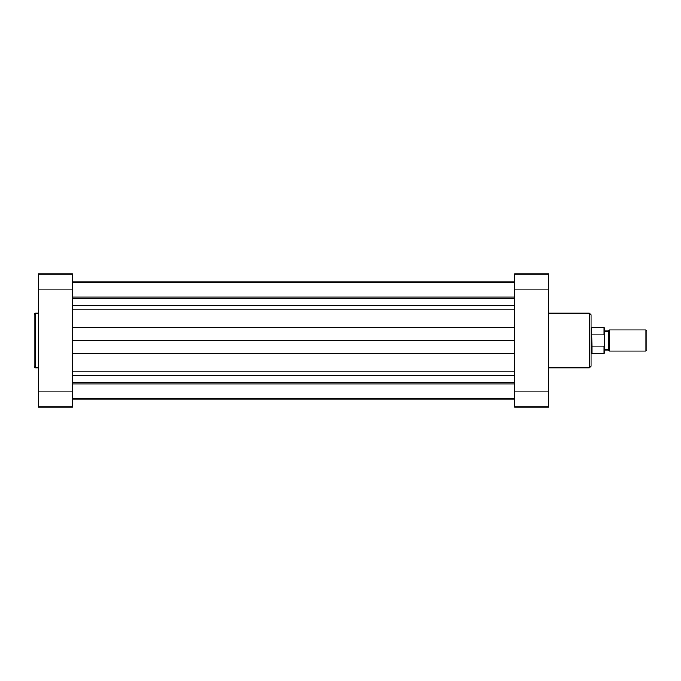 <?xml version="1.0" encoding="UTF-8"?>
<svg xmlns="http://www.w3.org/2000/svg" width="681" height="681" viewBox="0 0 681 681"><rect width="100%" height="100%" fill="white"/><g stroke="black" fill="none" stroke-linecap="round" stroke-linejoin="round"><path stroke-width="1.02" d="M34.05 366.242L34.05 314.758A1.583 1.583 0 0 1 35.633 313.175L35.633 367.825A1.583 1.583 0 0 1 34.05 366.242M38.272 313.175L35.633 313.175M38.272 367.825L35.633 367.825M38.272 406.957L38.272 274.043L72.552 274.043L72.552 406.957L38.272 406.957M591.04 354.741L591.04 340.5L591.04 366.242L589.457 367.825L589.457 313.175L591.04 314.758L591.04 340.5M514.564 289.868L514.564 274.043L548.843 274.043L548.843 289.868L514.564 289.868L514.564 391.132L548.843 391.132L548.843 289.868M548.843 391.132L548.843 406.957L514.564 406.957L514.564 391.132M72.552 282.3L514.564 282.3M72.552 281.951L514.564 281.951M72.552 399.049L514.564 399.049M72.552 383.939L514.564 383.939L72.552 383.939M72.552 382.824L514.564 382.824M72.552 340.5L514.564 340.5M72.552 298.176L514.564 298.176M72.552 297.061L514.564 297.061M604.754 340.5L604.754 331.009L608.448 331.009L608.448 349.991L609.504 351.047L645.894 351.047L645.894 329.953L646.95 331.009L646.95 349.991L645.894 351.047M608.448 331.009L609.504 329.953L609.504 351.047M592.095 346.186L592.095 353.422L604.013 353.422L604.013 346.186L592.095 346.186L591.832 327.314L591.832 353.686L591.04 353.686M592.095 334.814L604.013 334.814L604.013 327.578L604.754 328.319L604.754 336.789L604.013 334.814M604.013 346.186L604.754 344.211L604.754 336.789M604.754 344.211L604.754 352.681L604.754 349.991L608.448 349.991M604.754 331.009L604.754 328.319M72.552 289.868L38.272 289.868M38.272 391.132L72.552 391.132M72.552 375.801L514.564 375.801M72.552 371.826L514.564 371.826M72.552 353.652L514.564 353.652M72.552 327.348L514.564 327.348M72.552 309.174L514.564 309.174M72.552 305.199L514.564 305.199M548.843 313.175L589.457 313.175M548.843 367.825L589.457 367.825M72.552 398.7L514.564 398.7M609.504 329.953L645.894 329.953M591.04 327.314L591.832 327.314M592.095 327.578L604.013 327.578M604.013 353.422L604.754 352.681"/></g></svg>

